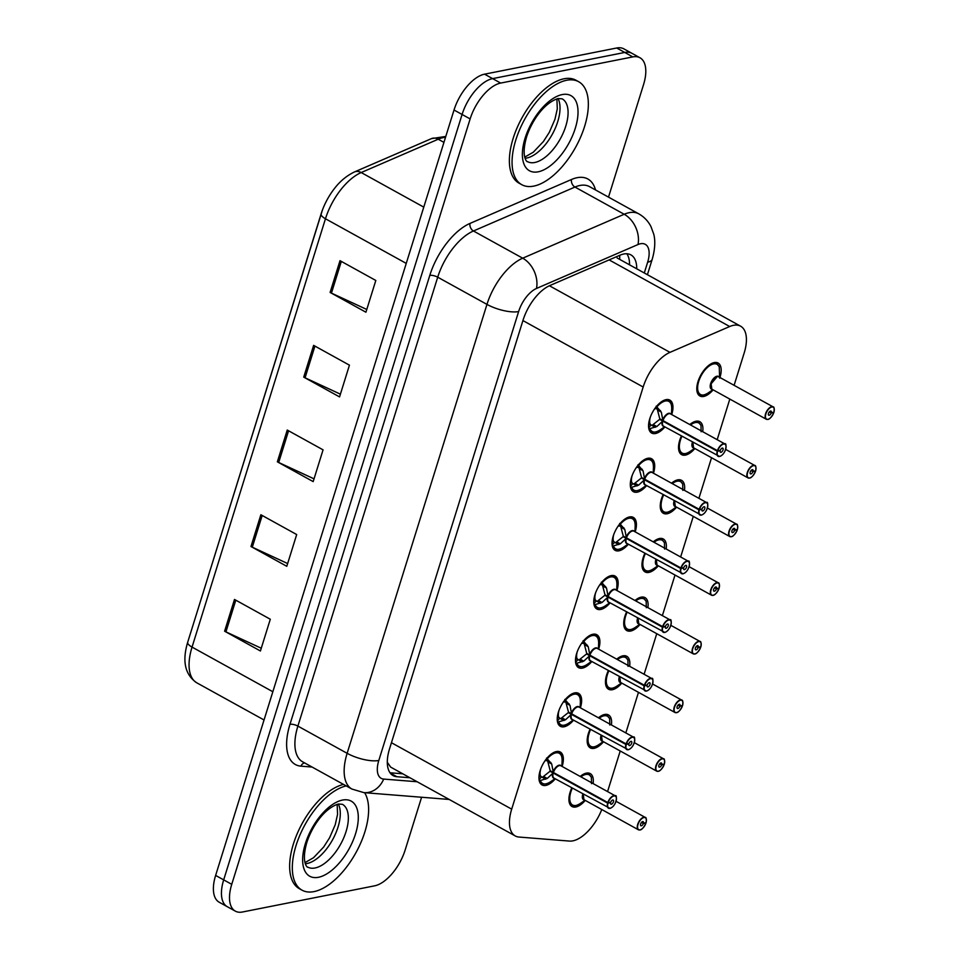 <?xml version="1.0" encoding="UTF-8"?>
<svg xmlns="http://www.w3.org/2000/svg" width="960" height="960" viewBox="0 0 960 960"><rect width="100%" height="100%" fill="white"/><g stroke="black" fill="none" stroke-linecap="round" stroke-linejoin="round"><path stroke-width="1.44" d="M573.564 720.168A18.828 9.3 -61.1 0 1 564.156 726.768A18.828 9.3 -61.1 0 1 560.328 726.3A18.828 9.3 -61.1 0 1 559.668 708.648A18.828 9.3 -61.1 0 1 574.704 692.892A18.828 9.3 -61.1 0 1 578.532 693.348A18.828 9.3 -61.1 0 1 580.392 707.82M591.828 661.524A18.828 9.3 -61.1 0 1 582.42 668.112A18.828 9.3 -61.1 0 1 578.592 667.656A18.828 9.3 -61.1 0 1 577.932 649.992A18.828 9.3 -61.1 0 1 592.968 634.236A18.828 9.3 -61.1 0 1 596.796 634.704A18.828 9.3 -61.1 0 1 598.656 649.164M610.092 602.88A18.828 9.3 -61.1 0 1 600.684 609.468A18.828 9.3 -61.1 0 1 596.856 609A18.828 9.3 -61.1 0 1 596.196 591.348A18.828 9.3 -61.1 0 1 611.244 575.592A18.828 9.3 -61.1 0 1 615.06 576.048A18.828 9.3 -61.1 0 1 616.92 590.52M628.356 544.224A18.828 9.3 -61.1 0 1 618.96 550.812A18.828 9.3 -61.1 0 1 615.132 550.356A18.828 9.3 -61.1 0 1 614.472 532.704A18.828 9.3 -61.1 0 1 629.508 516.936A18.828 9.3 -61.1 0 1 633.336 517.404A18.828 9.3 -61.1 0 1 635.184 531.864M646.632 485.58A18.828 9.3 -61.1 0 1 637.224 492.168A18.828 9.3 -61.1 0 1 633.396 491.7A18.828 9.3 -61.1 0 1 632.736 474.048A18.828 9.3 -61.1 0 1 647.772 458.292A18.828 9.3 -61.1 0 1 651.6 458.76A18.828 9.3 -61.1 0 1 653.46 473.22M664.896 426.924A18.828 9.3 -61.1 0 1 655.488 433.524A18.828 9.3 -61.1 0 1 651.66 433.056A18.828 9.3 -61.1 0 1 651 415.404A18.828 9.3 -61.1 0 1 666.036 399.648A18.828 9.3 -61.1 0 1 669.864 400.104A18.828 9.3 -61.1 0 1 671.724 414.564M555.288 778.824A18.828 9.3 -61.1 0 1 545.88 785.412A18.828 9.3 -61.1 0 1 542.064 784.956A18.828 9.3 -61.1 0 1 541.392 767.292A18.828 9.3 -61.1 0 1 556.44 751.536A18.828 9.3 -61.1 0 1 560.268 752.004A18.828 9.3 -61.1 0 1 562.116 766.464M603.516 741.756A18.828 9.3 -61.1 0 1 594.108 748.344A18.828 9.3 -61.1 0 1 590.28 747.888A18.828 9.3 -61.1 0 1 590.04 729.276M598.476 717.804A18.828 9.3 -61.1 0 1 604.656 714.468A18.828 9.3 -61.1 0 1 608.484 714.936A18.828 9.3 -61.1 0 1 611.388 724.944M621.78 683.112A18.828 9.3 -61.1 0 1 612.372 689.7A18.828 9.3 -61.1 0 1 608.544 689.232A18.828 9.3 -61.1 0 1 608.316 670.632M616.74 659.16A18.828 9.3 -61.1 0 1 622.932 655.824A18.828 9.3 -61.1 0 1 626.748 656.28A18.828 9.3 -61.1 0 1 629.652 666.288M640.044 624.456A18.828 9.3 -61.1 0 1 630.648 631.044A18.828 9.3 -61.1 0 1 626.82 630.588A18.828 9.3 -61.1 0 1 626.58 611.988M635.004 600.516A18.828 9.3 -61.1 0 1 641.196 597.168A18.828 9.3 -61.1 0 1 645.024 597.636A18.828 9.3 -61.1 0 1 647.916 607.644M658.32 565.812A18.828 9.3 -61.1 0 1 648.912 572.4A18.828 9.3 -61.1 0 1 645.084 571.932A18.828 9.3 -61.1 0 1 644.844 553.332M653.28 541.86A18.828 9.3 -61.1 0 1 659.46 538.524A18.828 9.3 -61.1 0 1 663.288 538.98A18.828 9.3 -61.1 0 1 666.18 548.988M676.584 507.156A18.828 9.3 -61.1 0 1 667.176 513.756A18.828 9.3 -61.1 0 1 663.348 513.288A18.828 9.3 -61.1 0 1 663.108 494.688M671.544 483.216A18.828 9.3 -61.1 0 1 677.724 479.868A18.828 9.3 -61.1 0 1 681.552 480.336A18.828 9.3 -61.1 0 1 684.456 490.344M694.848 448.512A18.828 9.3 -61.1 0 1 685.44 455.1A18.828 9.3 -61.1 0 1 681.624 454.644A18.828 9.3 -61.1 0 1 681.384 436.032M689.808 424.56A18.828 9.3 -61.1 0 1 696 421.224A18.828 9.3 -61.1 0 1 699.828 421.692A18.828 9.3 -61.1 0 1 702.72 431.7M713.124 389.856A18.828 9.3 -61.1 0 1 703.716 396.456A18.828 9.3 -61.1 0 1 699.888 395.988A18.828 9.3 -61.1 0 1 699.228 378.336A18.828 9.3 -61.1 0 1 714.264 362.58A18.828 9.3 -61.1 0 1 718.092 363.036A18.828 9.3 -61.1 0 1 719.94 377.508M585.252 800.4A18.828 9.3 -61.1 0 1 575.844 807A18.828 9.3 -61.1 0 1 572.016 806.532A18.828 9.3 -61.1 0 1 571.776 787.932M580.212 776.46A18.828 9.3 -61.1 0 1 586.392 773.124A18.828 9.3 -61.1 0 1 590.22 773.58A18.828 9.3 -61.1 0 1 593.112 783.588M734.1 385.32L744.18 352.992A35.292 17.436 118.9 0 0 740.592 326.184A35.292 17.436 118.9 0 0 729.684 326.52L669.984 352.356A35.292 17.436 118.9 0 0 643.176 387.012L511.692 809.148A35.292 17.436 118.9 0 0 515.268 835.956A35.292 17.436 118.9 0 0 519.012 837.048L569.412 841.08A35.292 17.436 118.9 0 0 572.856 840.852A35.292 17.436 118.9 0 0 601.776 809.544M387.3 762.792A35.292 29.952 94.6 0 0 387.492 762.528L390.636 767.1L515.268 835.956M607.572 791.58L620.22 750.984M625.836 732.924L638.484 692.328M644.112 674.28L656.748 633.684M662.376 615.624L675.012 575.04M680.64 556.98L693.288 516.384M698.904 498.324L711.552 457.74M717.18 439.68L729.816 399.084M421.596 797.244L405.168 849.984A35.292 17.436 -61.1 0 1 374.628 885.828L242.496 912A35.292 17.436 -61.1 0 1 235.32 911.136A35.292 17.436 -61.1 0 1 231.744 884.328L470.136 118.92A35.292 17.436 -61.1 0 1 500.676 83.076L632.808 56.904L624.756 52.452A35.292 17.436 -61.1 0 1 631.92 53.316A35.292 17.436 -61.1 0 0 624.756 52.452L492.612 78.624L624.756 52.452L616.692 48A35.292 17.436 -61.1 0 1 623.868 48.864L639.984 57.768A35.292 17.436 -61.1 0 1 643.56 84.576L608.508 197.124M470.136 118.92L462.084 114.468A35.292 17.436 -61.1 0 1 492.612 78.624A35.292 17.436 -61.1 0 0 462.084 114.468L223.68 879.876L462.084 114.468L454.02 110.016A35.292 17.436 -61.1 0 1 484.56 74.172L616.692 48M235.32 911.136L227.256 906.684A35.292 17.436 -61.1 0 1 223.68 879.876A35.292 17.436 -61.1 0 0 227.256 906.684L219.204 902.232A35.292 17.436 -61.1 0 1 215.628 875.424L454.02 110.016M354.468 171.948L431.496 138.612A11.76 8.616 66.6 0 1 438.216 139.224L361.2 172.548A11.76 8.616 66.6 0 0 354.468 171.948C343.332 177.252 336.756 185.46 333.96 189.168A41.292 20.4 -61.1 0 0 322.428 210.048A41.292 20.4 -61.1 0 0 321.132 213.84A11.76 3.936 17.3 0 0 321.108 213.9A11.76 3.936 17.3 0 0 325.464 218.76L192.048 647.1A11.76 3.936 -162.7 0 1 187.692 642.24A11.76 3.936 -162.7 0 1 187.716 642.18L321.096 213.96M340.008 260.676L375.816 280.464L365.928 312.216L330.108 292.44L340.008 260.676M260.868 514.752L296.688 534.54L286.788 566.304L250.98 546.516L260.868 514.752M234.492 599.448L270.3 619.236L260.412 650.988L224.604 631.2L234.492 599.448M313.632 345.372L349.44 365.16L339.552 396.912L303.732 377.124L313.632 345.372M287.244 430.056L323.064 449.844L313.176 481.608L277.356 461.82L287.244 430.056M314.028 478.848L278.688 462.492A9.408 3.144 -162.7 0 1 277.356 461.82M340.404 394.164L305.064 377.796A9.408 3.144 -162.7 0 1 303.732 377.124M261.276 648.24L225.924 631.872A9.408 3.144 -162.7 0 1 224.604 631.2M287.652 563.544L252.3 547.188A9.408 3.144 -162.7 0 1 250.98 546.516M366.78 309.468L331.44 293.112A9.408 3.144 -162.7 0 1 330.108 292.44M632.808 56.904A35.292 17.436 -61.1 0 1 639.984 57.768M636.72 268.8A35.292 17.436 118.9 0 0 630.9 254.88A35.292 17.436 118.9 0 0 619.992 255.204L549.84 285.564A35.292 17.436 118.9 0 0 523.032 320.22L389.544 748.812A35.292 17.436 118.9 0 0 393.12 775.62A35.292 17.436 118.9 0 0 396.864 776.712L409.92 777.756M626.844 253.764A35.292 17.436 -61.1 0 1 629.556 264.852M402.768 773.796L390.024 772.776M646.092 822.552L646.068 822.636A6.828 3.372 118.9 0 0 643.908 817.56A6.828 3.372 118.9 0 0 638.004 824.484A6.828 3.372 118.9 0 0 640.092 829.836A6.828 3.372 118.9 0 0 645.9 823.176L643.344 823.512L641.436 822.456M583.272 794.28L583.26 794.34A7.056 3.48 -61.1 0 1 583.272 794.28A7.056 3.492 118.9 0 0 583.26 794.34A7.056 3.492 118.9 0 0 583.968 799.704A7.056 3.48 -61.1 0 1 583.26 794.34L583.968 799.692L638.412 829.776A7.056 3.492 -61.1 0 1 638.16 823.152A7.056 3.492 -61.1 0 1 643.8 817.248A7.056 3.492 -61.1 0 1 645.24 817.416A7.056 3.492 -61.1 0 1 646.38 819.588M643.344 823.512A2.352 1.164 -61.1 0 1 641.34 825.816A2.352 1.164 -61.1 0 1 640.86 825.756A2.352 1.164 -61.1 0 1 640.776 823.548A2.352 1.164 -61.1 0 1 642.66 821.58A2.352 1.164 -61.1 0 1 643.14 821.64A2.352 1.164 -61.1 0 1 643.404 823.332L641.568 822.312M589.452 774.6A17.652 8.712 118.9 0 0 588.756 774.12A17.652 8.712 118.9 0 0 585.168 773.688A17.652 8.712 118.9 0 0 583.44 774.228M569.748 803.94L571.692 805.008L568.944 800.436A17.652 8.712 118.9 0 0 571.692 805.008A17.652 8.712 118.9 0 0 572.196 805.248M583.368 774.264L588.792 774.156L591.324 777.192M580.908 776.844A17.208 8.484 -61.1 0 1 591.384 777.48L591.516 783.66M643.404 823.332L646.068 822.636M546.588 758.064L551.712 764.016L553.32 772.44L550.188 770.712L547.56 760.704L545.064 760.584M610.896 808.008A7.056 3.492 -61.1 0 1 609.888 808.368A7.056 3.492 -61.1 0 1 608.448 808.188A7.056 3.492 -61.1 0 1 607.656 803.112L553.14 772.992L547.224 778.452L539.52 780.756A17.652 8.712 118.9 0 0 541.728 783.432A17.652 8.712 118.9 0 0 542.46 783.744M607.656 803.112L607.98 803.172A6.828 3.372 118.9 0 0 610.128 808.248A6.828 3.372 118.9 0 0 616.032 801.324A6.828 3.372 118.9 0 0 613.956 795.972A6.828 3.372 118.9 0 0 608.136 802.632L607.824 802.548A7.056 3.492 -61.1 0 1 613.848 795.66A7.056 3.492 -61.1 0 1 615.276 795.84L560.844 765.756A7.056 3.492 118.9 0 0 559.404 765.588A7.056 3.492 118.9 0 0 553.392 772.476L553.32 772.44M607.824 802.548L553.392 772.476A7.056 3.492 -61.1 0 1 558.828 765.756M608.136 802.632L610.704 802.296A2.352 1.164 -61.1 0 1 612.708 799.992A2.352 1.164 -61.1 0 1 613.188 800.052A2.352 1.164 -61.1 0 1 613.26 802.26A2.352 1.164 -61.1 0 1 611.388 804.228A2.352 1.164 -61.1 0 1 610.908 804.168A2.352 1.164 -61.1 0 1 610.644 802.476L610.38 802.332M559.236 752.808A17.652 8.712 118.9 0 0 558.804 752.532A17.652 8.712 118.9 0 0 555.216 752.1A17.652 8.712 118.9 0 0 553.476 752.64M545.688 779.184L541.488 776.868L539.076 779.724M540.72 768.984L540.756 768.996A12.936 6.396 118.9 0 0 540.36 775.692L541.488 776.868M553.416 752.676L558.816 752.556C561 753.612 562.092 756.276 562.116 760.524A17.208 8.508 -61.1 0 0 547.368 758.688M555.048 778.692L550.26 781.968C546.96 784.032 544.14 784.524 541.788 783.444L539.232 780.612M547.56 760.704L550.884 762.528M553.14 772.992L550.02 771.264L551.724 771.564M542.376 777.348L550.02 771.264M610.644 802.476L607.98 803.172M552.936 776.412A7.056 3.492 -61.1 0 1 553.212 773.028A7.056 3.492 118.9 0 0 554.016 778.116L609.996 808.38C617.472 805.692 617.148 793.62 615.276 795.84A7.056 3.492 -61.1 0 1 616.416 798.012M364.596 792.684A58.824 29.052 -61.1 0 1 357.684 849.384A58.824 29.052 -61.1 0 1 313.98 891.612A58.824 29.052 -61.1 0 1 302.028 890.172A58.824 29.052 -61.1 0 1 299.712 835.56A58.824 29.052 -61.1 0 1 346.224 785.904M302.028 890.172L299.34 888.684A58.824 29.052 -61.1 0 1 297.036 834.072A58.824 29.052 -61.1 0 1 343.536 784.416M664.368 763.896L664.344 763.992A6.828 3.372 118.9 0 0 662.184 758.904A6.828 3.372 118.9 0 0 656.28 765.84A6.828 3.372 118.9 0 0 658.356 771.18A6.828 3.372 118.9 0 0 664.176 764.52L661.62 764.868L659.7 763.812M601.536 735.636L601.524 735.696A7.056 3.48 -61.1 0 1 601.536 735.636A7.056 3.492 118.9 0 0 601.524 735.696A7.056 3.492 118.9 0 0 602.244 741.048A7.056 3.48 -61.1 0 1 601.524 735.696L602.232 741.048L656.676 771.12A7.056 3.492 -61.1 0 1 656.424 764.508A7.056 3.492 -61.1 0 1 662.064 758.592A7.056 3.492 -61.1 0 1 663.504 758.772A7.056 3.492 -61.1 0 1 664.644 760.944M658.116 771.3A7.056 3.492 -61.1 0 1 656.676 771.12L658.224 771.312C659.976 771.228 661.968 768.96 664.212 764.496L663.684 764.16M661.62 764.868A2.352 1.164 -61.1 0 1 659.604 767.16A2.352 1.164 -61.1 0 1 659.136 767.1A2.352 1.164 -61.1 0 1 659.052 764.904A2.352 1.164 -61.1 0 1 660.924 762.924A2.352 1.164 -61.1 0 1 661.404 762.984A2.352 1.164 -61.1 0 1 661.668 764.676L659.832 763.668M607.716 715.944A17.652 8.712 118.9 0 0 607.02 715.464A17.652 8.712 118.9 0 0 603.432 715.032A17.652 8.712 118.9 0 0 601.704 715.572M588.024 745.296L589.956 746.364L587.208 741.792A17.652 8.712 118.9 0 0 589.956 746.364A17.652 8.712 118.9 0 0 590.46 746.604M601.632 715.608L607.056 715.512L609.6 718.548M599.172 718.2A17.208 8.484 -61.1 0 1 609.648 718.836L609.78 725.004M661.668 764.676L664.344 763.992M682.572 705.204L682.608 705.336A6.828 3.372 118.9 0 0 680.448 700.26A6.828 3.372 118.9 0 0 674.544 707.184A6.828 3.372 118.9 0 0 676.62 712.536A6.828 3.372 118.9 0 0 682.44 705.876L679.884 706.212L677.976 705.156M619.812 676.98L619.788 677.04A7.056 3.48 -61.1 0 1 619.812 676.98A7.056 3.492 118.9 0 0 619.788 677.04A7.056 3.492 118.9 0 0 620.508 682.404A7.056 3.48 -61.1 0 1 619.788 677.04L620.508 682.404L674.94 712.476A7.056 3.492 -61.1 0 1 674.7 705.852A7.056 3.492 -61.1 0 1 680.34 699.948A7.056 3.492 -61.1 0 1 681.768 700.116A7.056 3.492 -61.1 0 1 682.908 702.288M679.884 706.212A2.352 1.164 -61.1 0 1 677.88 708.516A2.352 1.164 -61.1 0 1 677.4 708.456A2.352 1.164 -61.1 0 1 677.316 706.248A2.352 1.164 -61.1 0 1 679.2 704.28A2.352 1.164 -61.1 0 1 679.668 704.34A2.352 1.164 -61.1 0 1 679.944 706.032L678.096 705.012M625.992 657.3A17.652 8.712 118.9 0 0 625.284 656.82A17.652 8.712 118.9 0 0 621.708 656.388A17.652 8.712 118.9 0 0 619.968 656.928M606.288 686.64L608.22 687.708L605.484 683.136A17.652 8.712 118.9 0 0 608.22 687.708A17.652 8.712 118.9 0 0 608.724 687.948M619.908 656.964L625.32 656.856L627.864 659.892M617.448 659.544A17.208 8.484 -61.1 0 1 627.924 660.18L628.044 666.36M679.944 706.032L682.608 705.336M700.896 646.596L700.872 646.692A6.828 3.372 118.9 0 0 698.712 641.604A6.828 3.372 118.9 0 0 692.808 648.54A6.828 3.372 118.9 0 0 694.896 653.892A6.828 3.372 118.9 0 0 700.704 647.22L698.148 647.568L696.24 646.512M638.076 618.336L638.052 618.396A7.056 3.48 -61.1 0 1 638.076 618.336A7.056 3.492 118.9 0 0 638.052 618.396A7.056 3.492 118.9 0 0 638.772 623.748A7.056 3.48 -61.1 0 1 638.052 618.396L638.772 623.748L693.216 653.832A7.056 3.492 -61.1 0 1 692.964 647.208A7.056 3.492 -61.1 0 1 698.604 641.292A7.056 3.492 -61.1 0 1 700.032 641.472A7.056 3.492 -61.1 0 1 701.184 643.644M698.148 647.568A2.352 1.164 -61.1 0 1 696.144 649.86A2.352 1.164 -61.1 0 1 695.664 649.812A2.352 1.164 -61.1 0 1 695.58 647.604A2.352 1.164 -61.1 0 1 697.464 645.624A2.352 1.164 -61.1 0 1 697.944 645.684A2.352 1.164 -61.1 0 1 698.208 647.388L696.36 646.368M644.256 598.656A17.652 8.712 118.9 0 0 643.56 598.176A17.652 8.712 118.9 0 0 639.972 597.732A17.652 8.712 118.9 0 0 638.232 598.272M624.552 627.996L626.496 629.064L623.748 624.492A17.652 8.712 118.9 0 0 626.496 629.064A17.652 8.712 118.9 0 0 627 629.304M638.172 598.308L643.596 598.212L646.128 601.248M635.712 600.9A17.208 8.484 -61.1 0 1 646.188 601.536L646.32 607.704M698.208 647.388L700.872 646.692M719.172 587.952L719.136 588.036A6.828 3.372 118.9 0 0 716.988 582.96A6.828 3.372 118.9 0 0 711.084 589.884A6.828 3.372 118.9 0 0 713.16 595.236A6.828 3.372 118.9 0 0 718.98 588.576L716.412 588.912L714.504 587.856M656.34 559.68L656.328 559.74A7.056 3.48 -61.1 0 1 656.34 559.68A7.056 3.492 118.9 0 0 656.328 559.74A7.056 3.492 118.9 0 0 657.036 565.104A7.056 3.48 -61.1 0 1 656.328 559.74L657.036 565.104L711.48 595.176A7.056 3.492 -61.1 0 1 711.228 588.552A7.056 3.492 -61.1 0 1 716.868 582.648A7.056 3.492 -61.1 0 1 718.308 582.816A7.056 3.492 -61.1 0 1 719.448 584.988M716.412 588.912A2.352 1.164 -61.1 0 1 714.408 591.216A2.352 1.164 -61.1 0 1 713.928 591.156A2.352 1.164 -61.1 0 1 713.844 588.948A2.352 1.164 -61.1 0 1 715.728 586.98A2.352 1.164 -61.1 0 1 716.208 587.04A2.352 1.164 -61.1 0 1 716.472 588.732L714.636 587.712M662.52 540A17.652 8.712 118.9 0 0 661.824 539.52A17.652 8.712 118.9 0 0 658.236 539.088A17.652 8.712 118.9 0 0 656.508 539.628M642.816 569.34L644.76 570.408L642.012 565.836A17.652 8.712 118.9 0 0 644.76 570.408A17.652 8.712 118.9 0 0 645.264 570.648M656.436 539.664L661.86 539.556L664.392 542.592M653.976 542.256A17.208 8.484 -61.1 0 1 664.452 542.892L664.584 549.06M716.472 588.732L719.136 588.036M564.852 699.42L569.988 705.372L571.584 713.784L568.464 712.068L565.824 702.06L563.328 701.928M629.172 749.352A7.056 3.492 -61.1 0 1 628.152 749.712A7.056 3.492 -61.1 0 1 626.724 749.544A7.056 3.492 -61.1 0 1 625.92 744.456L571.416 714.348L565.488 719.796L557.784 722.112A17.652 8.712 118.9 0 0 560.004 724.776A17.652 8.712 118.9 0 0 560.736 725.1M625.92 744.456L626.244 744.516A6.828 3.372 118.9 0 0 628.404 749.604A6.828 3.372 118.9 0 0 634.308 742.668A6.828 3.372 118.9 0 0 632.22 737.328A6.828 3.372 118.9 0 0 626.412 743.988L626.1 743.904A7.056 3.492 -61.1 0 1 632.112 737.016A7.056 3.492 -61.1 0 1 633.552 737.184L579.108 707.112A7.056 3.492 118.9 0 0 577.68 706.944A7.056 3.492 118.9 0 0 571.656 713.832L571.584 713.784M626.1 743.904L571.656 713.832A7.056 3.492 -61.1 0 1 577.092 707.112M626.412 743.988L628.968 743.64A2.352 1.164 -61.1 0 1 630.972 741.348A2.352 1.164 -61.1 0 1 631.452 741.408A2.352 1.164 -61.1 0 1 631.536 743.616A2.352 1.164 -61.1 0 1 629.652 745.584A2.352 1.164 -61.1 0 1 629.172 745.524A2.352 1.164 -61.1 0 1 628.908 743.832L628.656 743.688M577.5 694.164A17.652 8.712 118.9 0 0 577.068 693.888A17.652 8.712 118.9 0 0 573.48 693.456A17.652 8.712 118.9 0 0 571.752 693.996M563.964 720.54L559.752 718.212L557.34 721.08M559.02 710.352L559.02 710.352A12.936 6.396 118.9 0 0 558.624 717.036L559.752 718.212M571.68 694.032L577.092 693.9L575.124 692.82M573.312 720.036L568.524 723.324C565.236 725.376 562.404 725.868 560.052 724.8L557.496 721.968M565.824 702.06L569.148 703.884M571.416 714.348L568.284 712.62L570 712.908M560.652 718.692L568.284 712.62M628.908 743.832L626.244 744.516M571.212 717.768A7.056 3.492 -61.1 0 1 571.488 714.384A7.056 3.492 118.9 0 0 572.28 719.472L628.272 749.736C635.736 747.036 635.412 734.976 633.552 737.184A7.056 3.492 -61.1 0 1 634.692 739.356M583.128 640.764L588.252 646.728L589.848 655.14L586.728 653.412L584.1 643.404L581.604 643.284M647.436 690.708A7.056 3.492 -61.1 0 1 646.428 691.068A7.056 3.492 -61.1 0 1 644.988 690.888A7.056 3.492 -61.1 0 1 644.184 685.812L589.68 655.692L583.752 661.152L576.06 663.456A17.652 8.712 118.9 0 0 578.268 666.132A17.652 8.712 118.9 0 0 579 666.456M644.184 685.812L644.508 685.872A6.828 3.372 118.9 0 0 646.668 690.948A6.828 3.372 118.9 0 0 652.572 684.024A6.828 3.372 118.9 0 0 650.496 678.672A6.828 3.372 118.9 0 0 644.676 685.332L644.364 685.26A7.056 3.492 -61.1 0 1 650.376 678.36A7.056 3.492 -61.1 0 1 651.816 678.54L597.372 648.468A7.056 3.492 118.9 0 0 595.944 648.288A7.056 3.492 118.9 0 0 589.92 655.176L589.848 655.14M644.364 685.26L589.92 655.176A7.056 3.492 -61.1 0 1 595.368 648.456M644.676 685.332L647.232 684.996A2.352 1.164 -61.1 0 1 649.236 682.692A2.352 1.164 -61.1 0 1 649.716 682.752A2.352 1.164 -61.1 0 1 649.8 684.96A2.352 1.164 -61.1 0 1 647.916 686.928A2.352 1.164 -61.1 0 1 647.448 686.868A2.352 1.164 -61.1 0 1 647.172 685.176L646.92 685.032M595.764 635.508A17.652 8.712 118.9 0 0 595.332 635.232A17.652 8.712 118.9 0 0 591.744 634.8A17.652 8.712 118.9 0 0 590.016 635.34M582.228 661.884L578.016 659.568L575.616 662.424M577.26 651.684L577.248 651.708A12.936 6.396 118.9 0 0 576.9 658.392L578.016 659.568M589.944 635.376L595.356 635.256C597.528 636.312 598.632 638.976 598.644 643.224A17.208 8.508 -61.1 0 0 583.896 641.388M591.588 661.392L586.788 664.68C583.5 666.732 580.68 667.224 578.316 666.144L575.772 663.312M584.1 643.404L587.412 645.228M578.904 660.06L586.56 653.964L588.264 654.264M589.68 655.692L586.56 653.964M647.172 685.176L644.508 685.872M589.476 659.112A7.056 3.492 -61.1 0 1 589.752 655.728A7.056 3.492 118.9 0 0 590.544 660.816L646.536 691.08C654 688.392 653.676 676.32 651.816 678.54A7.056 3.492 -61.1 0 1 652.956 680.712M601.392 582.12L606.516 588.072L608.112 596.496L604.992 594.768L602.364 584.76L599.868 584.628M665.7 632.052A7.056 3.492 -61.1 0 1 664.692 632.412A7.056 3.492 -61.1 0 1 663.252 632.244A7.056 3.492 -61.1 0 1 662.46 627.156L607.944 597.048L602.028 602.508L594.324 604.812A17.652 8.712 118.9 0 0 596.532 607.476A17.652 8.712 118.9 0 0 597.264 607.8M662.46 627.156L662.772 627.228A6.828 3.372 118.9 0 0 664.932 632.304A6.828 3.372 118.9 0 0 670.836 625.368A6.828 3.372 118.9 0 0 668.76 620.028A6.828 3.372 118.9 0 0 662.94 626.688L662.628 626.604A7.056 3.492 -61.1 0 1 668.652 619.716A7.056 3.492 -61.1 0 1 670.08 619.884L615.648 589.812A7.056 3.492 118.9 0 0 614.208 589.644A7.056 3.492 118.9 0 0 608.196 596.532L608.112 596.496M662.628 626.604L608.196 596.532M662.94 626.688L665.496 626.34A2.352 1.164 -61.1 0 1 667.512 624.048A2.352 1.164 -61.1 0 1 667.98 624.108A2.352 1.164 -61.1 0 1 668.064 626.316A2.352 1.164 -61.1 0 1 666.192 628.284A2.352 1.164 -61.1 0 1 665.712 628.224A2.352 1.164 -61.1 0 1 665.448 626.532L665.184 626.388M614.04 576.864A17.652 8.712 118.9 0 0 613.596 576.588A17.652 8.712 118.9 0 0 610.008 576.156A17.652 8.712 118.9 0 0 608.28 576.696M600.492 603.24L596.292 600.912L593.88 603.78M595.56 593.052L595.56 593.052A12.936 6.396 118.9 0 0 595.164 599.736L596.292 600.912M608.22 576.732L613.62 576.6L611.664 575.52M609.852 602.736L605.064 606.024C601.764 608.076 598.944 608.568 596.592 607.5L594.036 604.668M602.364 584.76L605.676 586.584M608.184 596.532L608.184 596.532A7.056 3.492 -61.1 0 1 613.632 589.812M607.944 597.048L604.824 595.32L606.528 595.608M597.18 601.392L604.824 595.32M665.448 626.532L662.772 627.228M607.74 600.468A7.056 3.492 -61.1 0 1 608.016 597.084A7.056 3.492 118.9 0 0 608.82 602.172L664.8 632.436C672.264 629.748 671.94 617.676 670.08 619.884A7.056 3.492 -61.1 0 1 671.22 622.056M566.688 80.256A58.824 29.052 -61.1 0 1 578.652 81.708A58.824 29.052 -61.1 0 1 580.716 136.884A58.824 29.052 -61.1 0 1 533.712 186.12A58.824 29.052 -61.1 0 1 521.76 184.68A58.824 29.052 -61.1 0 1 519.696 129.504A58.824 29.052 -61.1 0 1 566.688 80.256M521.76 184.68L519.072 183.192A58.824 29.052 -61.1 0 1 517.008 128.016A58.824 29.052 -61.1 0 1 564 78.78A58.824 29.052 -61.1 0 1 575.964 80.22L578.652 81.708M737.436 529.296L737.412 529.392A6.828 3.372 118.9 0 0 735.252 524.304A6.828 3.372 118.9 0 0 729.348 531.24A6.828 3.372 118.9 0 0 731.424 536.592A6.828 3.372 118.9 0 0 737.244 529.932L734.688 530.268L732.768 529.212M674.604 501.036L674.592 501.096A7.056 3.48 -61.1 0 1 674.604 501.036A7.056 3.492 118.9 0 0 674.592 501.096A7.056 3.492 118.9 0 0 675.312 506.448A7.056 3.48 -61.1 0 1 674.592 501.096L675.312 506.448L729.744 536.532A7.056 3.492 -61.1 0 1 729.492 529.908A7.056 3.492 -61.1 0 1 735.132 523.992A7.056 3.492 -61.1 0 1 736.572 524.172A7.056 3.492 -61.1 0 1 737.712 526.344M734.688 530.268A2.352 1.164 -61.1 0 1 732.684 532.56A2.352 1.164 -61.1 0 1 732.204 532.512A2.352 1.164 -61.1 0 1 732.12 530.304A2.352 1.164 -61.1 0 1 733.992 528.336A2.352 1.164 -61.1 0 1 734.472 528.384A2.352 1.164 -61.1 0 1 734.736 530.088L732.9 529.068M680.784 481.356A17.652 8.712 118.9 0 0 680.088 480.876A17.652 8.712 118.9 0 0 676.5 480.432A17.652 8.712 118.9 0 0 674.772 480.972M676.332 507.024L671.508 510.324C667.872 512.568 665.052 513.048 663.048 511.764L660.276 507.192A17.652 8.712 118.9 0 0 663.024 511.764A17.652 8.712 118.9 0 0 663.528 512.004M674.712 481.008L680.124 480.912L678.156 479.796M672.252 483.6A17.208 8.484 -61.1 0 1 682.716 484.236L682.848 490.404M734.736 530.088L737.412 529.392M755.7 470.652L755.676 470.736A6.828 3.372 118.9 0 0 753.516 465.66A6.828 3.372 118.9 0 0 747.612 472.584A6.828 3.372 118.9 0 0 749.688 477.936A6.828 3.372 118.9 0 0 755.508 471.276L752.952 471.624L751.044 470.568M692.88 442.38L692.856 442.44A7.056 3.48 -61.1 0 1 692.88 442.38A7.056 3.492 118.9 0 0 692.856 442.44A7.056 3.492 118.9 0 0 693.576 447.804A7.056 3.48 -61.1 0 1 692.856 442.44L693.576 447.804L748.008 477.876A7.056 3.492 -61.1 0 1 747.768 471.252A7.056 3.492 -61.1 0 1 753.408 465.348A7.056 3.492 -61.1 0 1 754.836 465.516A7.056 3.492 -61.1 0 1 755.976 467.688M752.952 471.624A2.352 1.164 -61.1 0 1 750.948 473.916A2.352 1.164 -61.1 0 1 750.468 473.856A2.352 1.164 -61.1 0 1 750.384 471.648A2.352 1.164 -61.1 0 1 752.268 469.68A2.352 1.164 -61.1 0 1 752.748 469.74A2.352 1.164 -61.1 0 1 753.012 471.432L751.164 470.412M699.06 422.7A17.652 8.712 118.9 0 0 698.364 422.22A17.652 8.712 118.9 0 0 694.776 421.788A17.652 8.712 118.9 0 0 693.036 422.328M679.356 452.04L681.288 453.12L678.552 448.548A17.652 8.712 118.9 0 0 681.288 453.12A17.652 8.712 118.9 0 0 681.792 453.348M692.976 422.364L698.388 422.256L700.932 425.292M690.516 424.956A17.208 8.484 -61.1 0 1 700.992 425.592L701.124 431.76M753.012 471.432L755.676 470.736M773.964 412.008L773.94 412.092A6.828 3.372 118.9 0 0 771.78 407.004A6.828 3.372 118.9 0 0 765.876 413.94A6.828 3.372 118.9 0 0 767.964 419.292A6.828 3.372 118.9 0 0 773.772 412.632L771.216 412.968L769.308 411.912M773.988 412.056C774.36 408.348 774.06 406.62 773.112 406.872L718.668 376.8A7.056 3.492 118.9 0 0 717.228 376.62A7.056 3.492 118.9 0 0 711.132 383.796A7.056 3.492 118.9 0 0 711.84 389.16A7.056 3.48 -61.1 0 1 711.132 383.796L711.84 389.148L766.284 419.232A7.056 3.492 -61.1 0 1 766.032 412.608A7.056 3.492 -61.1 0 1 771.672 406.704A7.056 3.492 -61.1 0 1 773.112 406.872A7.056 3.492 -61.1 0 1 774.252 409.044M771.216 412.968A2.352 1.164 -61.1 0 1 769.212 415.272A2.352 1.164 -61.1 0 1 768.732 415.212A2.352 1.164 -61.1 0 1 768.648 413.004A2.352 1.164 -61.1 0 1 770.532 411.036A2.352 1.164 -61.1 0 1 771.012 411.084A2.352 1.164 -61.1 0 1 771.276 412.788L769.428 411.768M717.324 364.056A17.652 8.712 118.9 0 0 716.628 363.576A17.652 8.712 118.9 0 0 713.04 363.144A17.652 8.712 118.9 0 0 711.312 363.672M712.872 389.724L708.048 393.024C704.412 395.268 701.58 395.748 699.576 394.464L696.816 389.892A17.652 8.712 118.9 0 0 699.564 394.464A17.652 8.712 118.9 0 0 700.068 394.704M717.24 376.632L711.132 383.796A7.056 3.48 -61.1 0 1 717.24 376.62M711.24 363.708L716.664 363.612L714.684 362.508M708.048 393.024A17.208 8.484 -61.1 0 1 697.656 388.824A17.208 8.484 -61.1 0 1 706.44 368.376A17.208 8.484 -61.1 0 1 719.256 366.936L719.652 378.18M771.276 412.788L773.94 412.092M619.656 523.464L624.792 529.428L626.388 537.84L623.268 536.112L620.628 526.104L618.132 525.984M683.964 573.408A7.056 3.492 -61.1 0 1 682.956 573.768A7.056 3.492 -61.1 0 1 681.528 573.6A7.056 3.492 -61.1 0 1 680.724 568.512L626.208 538.392L620.292 543.852L612.588 546.156A17.652 8.712 118.9 0 0 614.796 548.832A17.652 8.712 118.9 0 0 615.54 549.156M680.724 568.512L681.048 568.572A6.828 3.372 118.9 0 0 683.208 573.66A6.828 3.372 118.9 0 0 689.1 566.724A6.828 3.372 118.9 0 0 687.024 561.372A6.828 3.372 118.9 0 0 681.216 568.032L680.892 567.96A7.056 3.492 -61.1 0 1 686.916 561.06A7.056 3.492 -61.1 0 1 688.344 561.24L633.912 531.168A7.056 3.492 118.9 0 0 632.472 530.988A7.056 3.492 118.9 0 0 626.46 537.876L626.388 537.84M680.892 567.96L626.46 537.876A7.056 3.492 -61.1 0 1 631.896 531.156M681.216 568.032L683.772 567.696A2.352 1.164 -61.1 0 1 685.776 565.392A2.352 1.164 -61.1 0 1 686.256 565.452A2.352 1.164 -61.1 0 1 686.34 567.66A2.352 1.164 -61.1 0 1 684.456 569.628A2.352 1.164 -61.1 0 1 683.976 569.58A2.352 1.164 -61.1 0 1 683.712 567.876L683.448 567.732M632.304 518.208A17.652 8.712 118.9 0 0 631.872 517.944A17.652 8.712 118.9 0 0 628.284 517.5A17.652 8.712 118.9 0 0 626.544 518.04M618.756 544.584L614.556 542.268L612.144 545.124M613.788 534.384L613.776 534.408A12.936 6.396 118.9 0 0 613.428 541.092L614.556 542.268M626.484 518.076L631.884 517.956C634.068 519.012 635.16 521.676 635.184 525.924A17.208 8.508 -61.1 0 0 620.436 524.088M628.116 544.092L623.328 547.38C620.028 549.432 617.208 549.924 614.856 548.844L612.3 546.012M620.628 526.104L623.952 527.94M626.208 538.392L623.088 536.676L624.804 536.964M615.444 542.748L623.088 536.676M683.712 567.876L681.048 568.572M626.004 541.812A7.056 3.492 -61.1 0 1 626.28 538.428A7.056 3.492 118.9 0 0 627.084 543.516L683.064 573.792C690.54 571.092 690.216 559.02 688.344 561.24A7.056 3.492 -61.1 0 1 689.496 563.412M637.932 464.82L643.056 470.772L644.652 479.196L641.532 477.468L638.904 467.46L636.408 467.34M702.24 514.752A7.056 3.492 -61.1 0 1 701.22 515.124A7.056 3.492 -61.1 0 1 699.792 514.944A7.056 3.492 -61.1 0 1 698.988 509.856L644.484 479.748L638.556 485.208L630.864 487.512A17.652 8.712 118.9 0 0 633.072 490.176A17.652 8.712 118.9 0 0 633.804 490.5M698.988 509.856L699.312 509.928A6.828 3.372 118.9 0 0 701.472 515.004A6.828 3.372 118.9 0 0 707.376 508.08A6.828 3.372 118.9 0 0 705.3 502.728A6.828 3.372 118.9 0 0 699.48 509.388L699.168 509.304A7.056 3.492 -61.1 0 1 705.18 502.416A7.056 3.492 -61.1 0 1 706.62 502.584L652.176 472.512A7.056 3.492 118.9 0 0 650.748 472.344A7.056 3.492 118.9 0 0 644.724 479.232L644.652 479.196M699.168 509.304L644.724 479.232A7.056 3.492 -61.1 0 1 650.172 472.512M699.48 509.388L702.036 509.04A2.352 1.164 -61.1 0 1 704.04 506.748A2.352 1.164 -61.1 0 1 704.52 506.808A2.352 1.164 -61.1 0 1 704.604 509.016A2.352 1.164 -61.1 0 1 702.72 510.984A2.352 1.164 -61.1 0 1 702.24 510.924A2.352 1.164 -61.1 0 1 701.976 509.232L701.724 509.088M650.568 459.564A17.652 8.712 118.9 0 0 650.136 459.288A17.652 8.712 118.9 0 0 646.548 458.856A17.652 8.712 118.9 0 0 644.82 459.396M637.032 485.94L632.82 483.612L630.42 486.48M632.088 475.752L632.088 475.752A12.936 6.396 118.9 0 0 631.692 482.436L632.82 483.612M644.748 459.432L650.16 459.312L648.204 458.22M646.38 485.436L641.592 488.724C638.304 490.776 635.472 491.268 633.12 490.2L630.576 487.368M638.904 467.46L642.216 469.284M644.484 479.748L641.352 478.02L643.068 478.32M633.72 484.092L641.352 478.02M701.976 509.232L699.312 509.928M644.28 483.168A7.056 3.492 -61.1 0 1 644.556 479.784A7.056 3.492 118.9 0 0 645.348 484.872L701.34 515.136C708.804 512.448 708.48 500.376 706.62 502.584A7.056 3.492 -61.1 0 1 707.76 504.756M656.196 406.164L661.32 412.128L662.916 420.54L659.796 418.812L657.168 408.804L654.672 408.684M720.504 456.108A7.056 3.492 -61.1 0 1 719.496 456.468A7.056 3.492 -61.1 0 1 718.056 456.3A7.056 3.492 -61.1 0 1 717.264 451.212L662.748 421.092L656.832 426.552L649.128 428.856A17.652 8.712 118.9 0 0 651.336 431.532A17.652 8.712 118.9 0 0 652.068 431.856M717.264 451.212L717.576 451.272A6.828 3.372 118.9 0 0 719.736 456.36A6.828 3.372 118.9 0 0 725.64 449.424A6.828 3.372 118.9 0 0 723.564 444.072A6.828 3.372 118.9 0 0 717.744 450.744L717.432 450.66A7.056 3.492 -61.1 0 1 723.444 443.76A7.056 3.492 -61.1 0 1 724.884 443.94L670.44 413.868A7.056 3.492 118.9 0 0 669.012 413.688A7.056 3.492 118.9 0 0 662.988 420.588L662.916 420.54M717.432 450.66L662.988 420.576A7.056 3.492 -61.1 0 1 668.436 413.856M717.744 450.744L720.3 450.396A2.352 1.164 -61.1 0 1 722.304 448.104A2.352 1.164 -61.1 0 1 722.784 448.152A2.352 1.164 -61.1 0 1 722.868 450.36A2.352 1.164 -61.1 0 1 720.984 452.328A2.352 1.164 -61.1 0 1 720.516 452.28A2.352 1.164 -61.1 0 1 720.24 450.576L719.988 450.444M668.832 400.92A17.652 8.712 118.9 0 0 668.4 400.644A17.652 8.712 118.9 0 0 664.812 400.212A17.652 8.712 118.9 0 0 663.084 400.74M655.296 427.296L651.084 424.968L648.684 427.824M650.328 417.084L650.316 417.108A12.936 6.396 118.9 0 0 649.968 423.792L651.084 424.968M663.012 400.776L668.424 400.656C670.596 401.712 671.7 404.376 671.712 408.636A17.208 8.508 -61.1 0 0 656.964 406.788M664.656 426.792L659.856 430.08C656.568 432.132 653.748 432.624 651.396 431.544L648.84 428.712M657.168 408.804L660.48 410.64M662.748 421.092L659.628 419.376L661.332 419.664M651.984 425.448L659.628 419.376M720.24 450.576L717.576 451.272M662.544 424.524A7.056 3.492 -61.1 0 1 662.82 421.128A7.056 3.492 118.9 0 0 663.624 426.216L719.604 456.492C727.068 453.792 726.744 441.72 724.884 443.94A7.056 3.492 -61.1 0 1 726.024 446.112M619.668 255.348A35.292 25.848 66.6 0 1 619.68 259.392M391.44 742.716L511.692 809.148M522.924 320.58L643.176 387.012M549.42 285.756L669.984 352.356M609.132 259.908L729.684 326.52M423.78 207.132L361.2 172.548A47.052 23.244 118.9 0 0 325.464 218.76L406.248 263.4M272.832 691.728L192.048 647.1A47.052 23.244 118.9 0 0 196.824 682.836C185.04 674.832 182.004 661.296 187.692 642.24L322.428 210.048M445.512 137.316A47.052 23.244 118.9 0 0 438.216 139.224L443.94 142.38M215.628 875.424L231.744 884.328M484.56 74.172L500.676 83.076M288.564 430.788L278.688 462.492M262.176 515.472L252.3 547.188M235.8 600.168L225.924 631.872M314.94 346.092L305.064 377.796M341.316 261.396L331.44 293.112M644.292 272.988L647.652 262.188A23.532 11.616 118.9 0 0 640.488 243.744A23.532 11.616 118.9 0 0 638.004 244.536L536.496 288.456A23.532 11.616 118.9 0 0 518.628 311.568L378.804 760.476A23.532 11.616 118.9 0 0 383.688 779.076L417.156 781.752M378.804 760.476A23.532 7.86 -162.7 0 1 347.136 753.312L486.96 304.392A47.052 23.244 -61.1 0 1 522.696 258.192L624.192 214.26A47.052 23.244 -61.1 0 1 629.172 212.676A47.052 23.244 -61.1 0 1 638.736 213.828L589.5 186.624A47.052 23.244 118.9 0 0 579.936 185.472A47.052 23.244 118.9 0 0 574.956 187.056L473.448 230.988A47.052 23.244 118.9 0 0 437.712 277.188L297.888 726.096A47.052 23.244 118.9 0 0 302.664 761.844L351.912 789.048A47.052 23.244 -61.1 0 1 347.136 753.312L297.888 726.096A5.88 1.968 17.3 0 0 289.98 724.308L429.792 275.4A52.944 26.148 -61.1 0 1 470.004 223.416L571.5 179.496A52.944 26.148 -61.1 0 1 595.512 189.948M571.5 179.496A5.88 4.308 -113.4 0 0 574.956 187.056L624.192 214.26A23.532 17.232 66.6 0 1 638.004 244.536M312.096 767.052L300.948 766.152A52.944 26.148 -61.1 0 1 289.98 724.308M536.496 288.456A23.532 17.232 66.6 0 0 522.696 258.192L473.448 230.988A5.88 4.308 -113.4 0 1 470.004 223.416M518.628 311.568A23.532 7.86 -162.7 0 1 486.96 304.392L437.712 277.188A5.88 1.968 17.3 0 0 429.792 275.4M304.548 762.876A5.88 4.992 -85.4 0 0 300.948 766.152M383.688 779.076A23.532 19.968 94.6 0 1 363.9 792.636L449.196 799.452M647.412 274.704L652.212 259.284A23.532 7.86 -162.7 0 1 647.652 262.188M390.204 773.028L396.864 776.712M584.376 799.932A7.272 3.588 -61.1 0 1 582.828 794.028M639.84 829.944A7.056 3.492 -61.1 0 1 638.412 829.776L639.96 829.968C641.7 829.884 643.704 827.604 645.948 823.152M640.86 829.584A7.056 3.492 -61.1 0 1 640.056 829.896M571.704 805.02C573.708 806.292 576.54 805.812 580.176 803.568A17.208 8.484 -61.1 0 1 570.672 802.944A17.208 8.484 -61.1 0 1 572.28 788.208M553.176 771.6A7.272 3.6 -61.1 0 1 561.252 765.984M554.424 778.344A7.272 3.6 -61.1 0 1 552.564 773.556M554.904 773.316L553.224 773.028M550.26 781.968A17.208 8.508 -61.1 0 1 540.468 780.816M547.224 778.452L543.972 776.652M538.956 777.36L540.36 775.692M551.712 764.016L548.472 762.228M546.252 759.084L546.672 760.212M342.432 804.324A35.856 17.712 -61.1 0 1 343.692 837.96A35.856 17.712 -61.1 0 1 315.048 867.984A35.856 17.712 -61.1 0 1 307.752 867.096C307.788 868.068 300.84 863.136 306.9 842.244C312.348 825.624 324.864 807.972 338.496 804.012L342.432 804.324M342.504 800.064A42.912 21.204 -61.1 0 1 355.572 833.712A42.912 21.204 -61.1 0 1 318.444 877.296A42.912 21.204 -61.1 0 1 305.364 843.648A42.912 21.204 -61.1 0 1 342.504 800.064M338.316 804.048A35.856 17.712 -61.1 0 1 333.228 838.56A35.856 17.712 -61.1 0 1 306.984 863.532A35.856 17.712 -61.1 0 1 305.34 863.76M602.652 741.276A7.272 3.588 -61.1 0 1 601.092 735.384M659.124 770.94A7.056 3.492 -61.1 0 1 658.32 771.252M589.98 746.364C591.984 747.648 594.804 747.168 598.44 744.924A17.208 8.484 -61.1 0 1 588.936 744.3A17.208 8.484 -61.1 0 1 590.556 729.564M620.916 682.632A7.272 3.588 -61.1 0 1 619.356 676.74M676.38 712.644A7.056 3.492 -61.1 0 1 674.94 712.476L676.488 712.668C678.24 712.584 680.232 710.304 682.488 705.852M677.388 712.284A7.056 3.492 -61.1 0 1 676.596 712.596M608.244 687.72C610.248 688.992 613.068 688.512 616.704 686.268A17.208 8.484 -61.1 0 1 607.212 685.644A17.208 8.484 -61.1 0 1 608.82 670.908M639.18 623.976A7.272 3.588 -61.1 0 1 637.62 618.084M694.644 654A7.056 3.492 -61.1 0 1 693.216 653.832L694.752 654.024C696.504 653.928 698.508 651.66 700.752 647.196M695.652 653.64A7.056 3.492 -61.1 0 1 694.86 653.952M626.508 629.064C628.512 630.348 631.332 629.868 634.98 627.624A17.208 8.484 -61.1 0 1 625.476 627A17.208 8.484 -61.1 0 1 627.084 612.264M657.444 565.332A7.272 3.588 -61.1 0 1 655.896 559.44M712.908 595.356A7.056 3.492 -61.1 0 1 711.48 595.176L713.028 595.368C714.78 595.284 716.772 593.004 719.016 588.552M713.928 594.984A7.056 3.492 -61.1 0 1 713.124 595.296M644.772 570.42C646.788 571.692 649.608 571.212 653.244 568.968A17.208 8.484 -61.1 0 1 643.74 568.356A17.208 8.484 -61.1 0 1 645.348 553.608M571.44 712.956A7.272 3.6 -61.1 0 1 579.528 707.34M572.688 719.688A7.272 3.6 -61.1 0 1 570.828 714.9M573.18 714.672L571.488 714.384M565.632 700.032A17.208 8.508 -61.1 0 1 580.38 701.88C580.356 697.62 579.264 694.968 577.092 693.9M568.524 723.324A17.208 8.508 -61.1 0 1 558.744 722.172M565.488 719.796L562.236 718.008M557.22 718.704L558.624 717.036M569.988 705.372L566.736 703.572M564.528 700.428L564.936 701.556M589.704 654.3A7.272 3.6 -61.1 0 1 597.792 648.696M590.952 661.044A7.272 3.6 -61.1 0 1 589.104 656.256M591.444 656.016L589.752 655.728M586.788 664.68A17.208 8.508 -61.1 0 1 577.008 663.516M583.752 661.152L580.512 659.352M575.496 660.06L576.9 658.392M588.252 646.728L585 644.928M582.792 641.784L583.212 642.912M607.98 595.656A7.272 3.6 -61.1 0 1 616.056 590.04M609.228 602.388A7.272 3.6 -61.1 0 1 607.368 597.6M609.708 597.372L608.028 597.084M602.172 582.744A17.208 8.508 -61.1 0 1 616.908 584.58C616.896 580.32 615.792 577.668 613.62 576.6M605.064 606.024A17.208 8.508 -61.1 0 1 595.272 604.872M602.028 602.508L598.776 600.708M593.76 601.404L595.164 599.736M606.516 588.072L603.276 586.272M601.056 583.14L601.476 584.256M562.176 98.844A35.856 17.712 -61.1 0 1 563.436 132.468A35.856 17.712 -61.1 0 1 534.78 162.492A35.856 17.712 -61.1 0 1 527.496 161.616C527.52 162.576 520.572 157.656 526.632 136.752C532.08 120.132 544.596 102.48 558.228 98.532L562.176 98.844M562.236 94.572A42.912 21.204 -61.1 0 1 575.304 128.22A42.912 21.204 -61.1 0 1 538.176 171.816A42.912 21.204 -61.1 0 1 525.096 138.168A42.912 21.204 -61.1 0 1 562.236 94.572M558.048 98.568A35.856 17.712 -61.1 0 1 552.96 133.068A35.856 17.712 -61.1 0 1 526.728 158.04A35.856 17.712 -61.1 0 1 525.072 158.268M675.72 506.676A7.272 3.588 -61.1 0 1 674.16 500.784M731.184 536.7A7.056 3.492 -61.1 0 1 729.744 536.532L731.292 536.724C733.044 536.628 735.036 534.36 737.28 529.908M732.192 536.34A7.056 3.492 -61.1 0 1 731.4 536.652M671.508 510.324A17.208 8.484 -61.1 0 1 662.016 509.7A17.208 8.484 -61.1 0 1 663.624 494.964M693.984 448.032A7.272 3.588 -61.1 0 1 692.424 442.14M749.448 478.056A7.056 3.492 -61.1 0 1 748.008 477.876L749.556 478.068C751.308 477.984 753.312 475.716 755.556 471.252M750.456 477.684A7.056 3.492 -61.1 0 1 749.664 477.996M681.312 453.12C683.316 454.404 686.136 453.912 689.784 451.668A17.208 8.484 -61.1 0 1 680.28 451.056A17.208 8.484 -61.1 0 1 681.888 436.308M712.248 389.376A7.272 3.588 -61.1 0 1 711.756 381.048A7.272 3.588 -61.1 0 1 719.076 377.016M767.712 419.4A7.056 3.492 -61.1 0 1 766.284 419.232L767.832 419.424C769.572 419.328 771.576 417.06 773.82 412.608M768.732 419.04A7.056 3.492 -61.1 0 1 767.928 419.352M626.244 537A7.272 3.6 -61.1 0 1 634.32 531.396M627.492 543.744A7.272 3.6 -61.1 0 1 625.632 538.956M627.972 538.716L626.292 538.44M623.328 547.38A17.208 8.508 -61.1 0 1 613.536 546.216M620.292 543.852L617.04 542.064M612.024 542.76L613.428 541.092M624.792 529.428L621.54 527.628M619.32 524.484L619.74 525.612M644.508 478.356A7.272 3.6 -61.1 0 1 652.596 472.74M645.756 485.1A7.272 3.6 -61.1 0 1 643.908 480.3M646.248 480.072L644.556 479.784M638.7 465.444A17.208 8.508 -61.1 0 1 653.448 467.28C653.424 463.02 652.332 460.368 650.16 459.312M641.592 488.724A17.208 8.508 -61.1 0 1 631.812 487.572M638.556 485.208L635.316 483.408M630.288 484.116L631.692 482.436M643.056 470.772L639.804 468.984M637.596 465.84L638.004 466.956M662.772 419.712A7.272 3.6 -61.1 0 1 670.86 414.096M664.02 426.444A7.272 3.6 -61.1 0 1 662.172 421.656M664.512 421.416L662.82 421.14M659.856 430.08A17.208 8.508 -61.1 0 1 650.076 428.928M656.832 426.552L653.58 424.764M648.564 425.46L649.968 423.792M661.32 412.128L658.068 410.328M655.86 407.184L656.28 408.312M617.136 257.976L740.592 326.184M431.496 138.612L445.788 136.44M196.824 682.836L264.036 719.976M351.912 789.048L363.9 792.636M652.212 259.284C656.16 245.616 654.588 237.108 653.7 234.024L650.964 226.584C648.156 221.088 644.076 216.84 638.736 213.828M616.08 801.312L645.24 817.416C646.2 817.176 646.488 818.904 646.116 822.6M588.756 774.12L586.824 773.052M585 800.268L580.176 803.568M558.804 752.532L556.86 751.464M541.728 783.432L539.796 782.364M561.876 766.332L562.116 760.524M304.98 862.608L313.548 857.712L323.688 846.996L329.616 837.72L335.22 824.76L337.56 814.38L337.164 804.36M634.344 742.656L663.504 758.772C664.464 758.52 664.752 760.248 664.392 763.956M607.02 715.464L605.088 714.396M603.264 741.624L598.44 744.924M652.608 684.012L681.768 700.116C682.728 699.876 683.028 701.604 682.656 705.3M625.284 656.82L623.352 655.752M621.528 682.968L616.704 686.268M670.884 625.356L700.032 641.472C700.992 641.22 701.292 642.948 700.92 646.656M643.56 598.176L641.616 597.096M639.804 624.324L634.98 627.624M689.148 566.712L718.308 582.816C719.268 582.576 719.556 584.304 719.184 588M661.824 539.52L659.892 538.452M658.068 565.668L653.244 568.968M560.004 724.776L558.06 723.708M580.152 707.688L580.38 701.88M595.332 635.232L593.4 634.164M578.268 666.132L576.336 665.064M598.416 649.032L598.644 643.224M596.532 607.476L594.6 606.408M616.68 590.388L616.908 584.58M524.712 157.128L533.28 152.22L543.42 141.516L549.36 132.24L554.952 119.28L557.292 108.888L556.896 98.868M707.412 508.068L736.572 524.172C737.532 523.92 737.82 525.648 737.46 529.356M663.024 511.764L661.092 510.696M682.668 483.948L680.124 480.9M725.676 449.412L754.836 465.516C755.796 465.276 756.096 467.004 755.724 470.712M698.364 422.22L696.42 421.152M694.608 448.368L689.784 451.668M699.564 394.464L697.62 393.396M719.196 366.648L716.664 363.612M631.872 517.944L629.928 516.864M614.796 548.832L612.864 547.764M634.944 531.732L635.184 525.924M633.072 490.176L631.128 489.108M653.22 473.088L653.448 467.28M668.4 400.644L666.468 399.564M651.336 431.532L649.404 430.464M671.484 414.432L671.712 408.636"/></g></svg>
